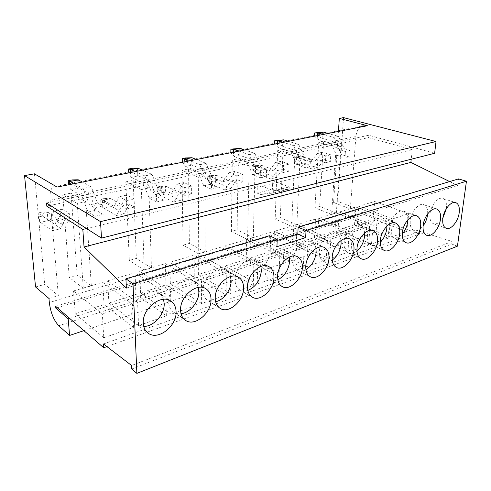 <?xml version="1.0" encoding="UTF-8"?>
<svg xmlns="http://www.w3.org/2000/svg" width="491" height="491" viewBox="0 0 491 491"><rect width="100%" height="100%" fill="white"/><g stroke="black" fill="none" stroke-linecap="round" stroke-linejoin="round"><path stroke-width="0.37" stroke-dasharray="2.46 1.84" d="M103.478 343.97L419.78 231.329L452.113 241.462L131.613 365.519M106.915 346.603L419.455 234.152L419.78 231.329M131.772 369.011L451.763 244.039L452.113 241.462M457.434 246.175L451.763 244.039M126.359 288.1L457.661 185.537L458.557 178.902M269.412 235.717L269.166 242.953L277.17 240.48M449.646 181.578L457.661 185.537M86.533 228.542L257.272 187.212L257.118 193.116L272.444 189.305L275.893 190.674L289.138 189.041L289.23 186.924L272.744 180.608L272.646 183.493L412.244 149.7L411.213 159.237M257.118 193.116L260.543 194.528L273.659 192.957L273.733 190.809L257.352 184.285L257.272 187.212L272.646 183.493L272.444 189.305M412.244 149.7L368.563 137.621L50.358 205.441M46.541 203.004L368.759 135.277L368.563 137.621M434.621 153.278L368.759 135.277M257.352 184.285L272.744 180.608M273.733 190.809L289.23 186.924M35.555 286.977L44.773 284.369L58.349 295.668L50.119 200.242C49.616 193.221 50.653 188.753 53.237 186.838L57.024 187.065M34.444 173.814L44.773 284.369M48.953 298.46L58.349 295.668M338.477 130.71L333.592 202.525L350.304 208.89L355.907 136.523C356.46 131.263 358.626 127.758 362.401 126.009L53.237 186.838M350.304 208.89L354.373 207.681L337.655 201.371L343.54 117.625M83.869 330.646L376.045 232.151L362.935 226.922C357.037 223.81 354.097 218.427 354.128 210.768L354.373 207.681M148.859 187.961L151.443 268L144.305 270.118L141.377 189.581L148.859 187.961L133.184 180.332L136.351 258.413L129.311 260.408L125.806 181.848L133.184 180.332M204.962 175.809L205.109 252.049L198.72 253.945L198.296 177.251L204.962 175.809L188.562 168.935L189.36 243.395L183.039 245.187L181.971 170.291L188.562 168.935M255.117 164.939L253.313 237.718L247.556 239.43L249.14 166.234L255.117 164.939L238.233 158.71L237.11 229.862L231.402 231.482L232.304 159.931L238.233 158.71M300.228 155.168L296.84 224.78L291.629 226.333L294.839 156.334L300.228 155.168L283.031 149.491L280.343 217.611L275.163 219.078L277.673 150.596L283.031 149.491M341.012 146.33L336.347 213.039L331.609 214.45L336.132 147.392L341.012 146.33L323.637 141.132L319.672 206.465L314.952 207.803L318.769 142.132L323.637 141.132M85.692 201.648L91.326 285.866L83.298 288.254L77.228 203.477L85.692 201.648L71.042 193.123L77.161 275.187L69.274 277.427L62.738 194.829L71.042 193.123M69.679 318.407L377.211 219.575L376.045 232.151M57.275 307.71L362.143 213.831L377.211 219.575M55.667 306.329L362.266 212.437L362.143 213.831M419.455 234.152L362.266 212.437M103.797 337.777L75.252 313.755L104.006 304.592L133.491 327.374L103.797 337.777L102.318 313.878L73.49 290.967L102.656 282.3L132.466 304.021L102.318 313.878M138.56 325.601L108.922 303.021L135.927 294.416L166.345 315.866L138.56 325.601L137.609 302.339L107.646 280.821L135.019 272.689L165.786 293.121L137.609 302.339M171.089 314.203L140.543 292.943L165.958 284.848L197.137 305.077L171.089 314.203L170.592 291.55L139.702 271.296L165.442 263.649L196.995 282.914L170.592 291.55M201.592 303.518L170.309 283.46L194.264 275.825L226.069 294.944L201.592 303.518L201.506 281.441L169.849 262.341L194.098 255.142L226.283 273.334L201.506 281.441M230.261 293.471L198.37 274.512L220.993 267.307L253.295 285.406L230.261 293.471L230.525 271.946L198.254 253.908L221.134 247.108L253.835 264.324L230.525 271.946M257.241 284.019L224.872 266.067L246.267 259.248L278.968 276.408L257.241 284.019L257.824 263.023L225.056 245.942L246.685 239.522L279.79 255.836L257.824 263.023M282.693 275.107L249.937 258.082L270.203 251.619L303.211 267.914L282.693 275.107L283.553 254.608L250.398 238.417L270.872 232.335L304.285 247.826L283.553 254.608M306.734 266.681L273.69 250.514L292.912 244.383L326.147 259.88L306.734 266.681L307.845 246.66L274.389 231.292L293.796 225.522L327.448 240.252L307.845 246.66M329.479 258.714L296.214 243.333L314.473 237.515L347.873 252.27L329.479 258.714L330.811 239.154L297.135 224.534L315.56 219.06L349.371 233.084L330.811 239.154M351.034 251.165L317.616 236.509L334.979 230.979L368.483 245.052L351.034 251.165L352.563 232.04L318.727 218.121L336.243 212.916L370.159 226.283L352.563 232.04M371.484 244.002L337.974 230.021L354.508 224.755L388.068 238.19L371.484 244.002L373.185 225.295L339.263 212.02L355.932 207.067L389.897 219.827L373.185 225.295M390.922 237.19L357.356 223.847L373.123 218.82L406.695 231.666L390.922 237.19L392.775 218.888L358.804 206.214L374.688 201.494L408.665 213.689L392.775 218.888M276.936 246.691L269.166 242.953M163.509 299.307C162.619 296.552 161.036 294.447 158.771 292.986C149.129 285.854 130.477 300.357 131.729 314.479C132.005 318.954 133.712 322.299 136.836 324.502L143.753 326.447M198.211 287.444C197.339 284.67 195.774 282.589 193.515 281.208C184.536 274.923 167.805 288.659 168.665 302.026C168.861 306.672 170.549 310.067 173.728 312.202C175.858 313.54 178.301 314.044 181.056 313.718M230.604 276.525C229.77 273.683 228.223 271.603 225.958 270.277C217.593 264.71 202.482 277.759 203.016 290.451C203.133 295.232 204.79 298.651 207.988 300.707C210.228 302.033 212.781 302.376 215.653 301.744M260.905 266.453C260.126 263.507 258.597 261.39 256.314 260.113C248.526 255.148 234.79 267.57 235.048 279.655C235.085 284.541 236.699 287.971 239.89 289.948C242.223 291.243 244.874 291.415 247.832 290.457M289.303 257.131C288.598 254.043 287.088 251.871 284.78 250.625C277.519 246.187 264.962 258.027 264.987 269.559C264.95 274.53 266.509 277.955 269.663 279.845C272.088 281.122 274.819 281.104 277.845 279.796M315.958 248.495C315.345 245.23 313.866 242.977 311.521 241.75C304.751 237.761 293.207 249.072 293.035 260.107C292.918 265.134 294.416 268.552 297.528 270.357C300.032 271.603 302.83 271.388 305.911 269.706M341.024 240.48C340.521 237.006 339.072 234.649 336.685 233.428C330.363 229.825 319.696 240.651 319.359 251.232C319.175 256.302 320.605 259.696 323.655 261.421C326.245 262.636 329.105 262.206 332.229 260.138M364.617 233.047C364.248 229.315 362.849 226.836 360.406 225.608C354.49 222.343 344.596 232.722 344.117 242.892C343.866 247.98 345.234 251.349 348.205 253C350.887 254.178 353.802 253.522 356.963 251.03M386.859 226.148C386.663 222.128 385.306 219.489 382.808 218.243C377.266 215.273 368.041 225.24 367.446 235.029C367.133 240.13 368.428 243.468 371.325 245.04C374.099 246.187 377.076 245.279 380.267 242.327M407.849 219.772C407.849 215.408 406.566 212.585 403.989 211.296C398.79 208.589 390.167 218.176 389.461 227.603C389.093 232.709 390.32 236.018 393.138 237.521C396.016 238.62 399.06 237.441 402.27 233.98M427.661 213.923C427.925 209.141 426.716 206.079 424.046 204.735C419.161 202.249 411.065 211.486 410.28 220.588C409.856 225.688 411.01 228.953 413.747 230.389C416.761 231.451 419.879 229.954 423.107 225.909M446.362 208.644L446.393 208.417C446.927 203.231 445.822 199.935 443.072 198.524C438.475 196.24 430.853 205.146 429.987 213.947C429.515 219.029 430.601 222.257 433.252 223.632C436.45 224.639 439.666 222.761 442.9 217.998M260.543 194.528L275.893 190.674M273.659 192.957L289.138 189.041M333.592 202.525L337.655 201.371M151.443 268L136.351 258.413M141.377 189.581L125.806 181.848M144.305 270.118L129.311 260.408M205.109 252.049L189.36 243.395M198.296 177.251L181.971 170.291M198.72 253.945L183.039 245.187M253.313 237.718L237.11 229.862M249.14 166.234L232.304 159.931M247.556 239.43L231.402 231.482M296.84 224.78L280.343 217.611M294.839 156.334L277.673 150.596M291.629 226.333L275.163 219.078M336.347 213.039L319.672 206.465M336.132 147.392L318.769 142.132M331.609 214.45L314.952 207.803M91.326 285.866L77.161 275.187M77.228 203.477L62.738 194.829M83.298 288.254L69.274 277.427M75.252 313.755L73.49 290.967M133.491 327.374L132.466 304.021M104.006 304.592L102.656 282.3M108.922 303.021L107.646 280.821M166.345 315.866L165.786 293.121M135.927 294.416L135.019 272.689M140.543 292.943L139.702 271.296M197.137 305.077L196.995 282.914M165.958 284.848L165.442 263.649M170.309 283.46L169.849 262.341M226.069 294.944L226.283 273.334M194.264 275.825L194.098 255.142M198.37 274.512L198.254 253.908M253.295 285.406L253.835 264.324M220.993 267.307L221.134 247.108M224.872 266.067L225.056 245.942M278.968 276.408L279.79 255.836M246.267 259.248L246.685 239.522M249.937 258.082L250.398 238.417M303.211 267.914L304.285 247.826M270.203 251.619L270.872 232.335M273.69 250.514L274.389 231.292M326.147 259.88L327.448 240.252M292.912 244.383L293.796 225.522M296.214 243.333L297.135 224.534M347.873 252.27L349.371 233.084M314.473 237.515L315.56 219.06M317.616 236.509L318.727 218.121M368.483 245.052L370.159 226.283M334.979 230.979L336.243 212.916M337.974 230.021L339.263 212.02M388.068 238.19L389.897 219.827M354.508 224.755L355.932 207.067M357.356 223.847L358.804 206.214M406.695 231.666L408.665 213.689M373.123 218.82L374.688 201.494M42.355 216.126L41.987 212.069L47.977 212.296L39.624 214.125L37.838 212.971L38.218 217.04L42.355 216.126L47.915 219.587L47.259 212.173M41.987 212.069L37.838 212.971M47.977 212.296L58.294 219.084L62.443 209.178L69.256 213.462L69.912 222.122L65.039 218.961L60.847 228.683L47.915 219.587M38.218 217.04L39.605 221.466L40.385 222.349L48.701 220.471M39.605 221.466L38.912 213.996M40.385 222.349L52.39 230.684L56.453 220.925L61.271 224.129L60.565 215.414L53.832 211.062L49.818 221.011L39.624 214.125M58.294 219.084L49.818 221.011M61.271 224.129L69.912 222.122M56.453 220.925L65.039 218.961M52.39 230.684L60.847 228.683M62.443 209.178L53.832 211.062M69.256 213.462L60.565 215.414M68.507 183.83L70.207 188.832L71.023 189.655L78.977 188.041L72.539 183.984L72.238 179.915M69.814 183.573L70.207 188.832M68.574 184.763L72.539 183.984M71.023 189.655L81.751 195.817L88.036 212.069L95.045 216.279L94.511 207.797L89.472 204.851L83.12 188.489L73.122 182.922M77.639 179.792L78.161 187.231M81.15 181.345L91.246 186.832L97.58 203.065L102.674 205.968L103.159 214.395L96.089 210.24L89.816 194.117L78.977 188.041M81.751 195.817L89.816 194.117M102.674 205.968L94.511 207.797M97.58 203.065L89.472 204.851M91.246 186.832L83.12 188.489M88.036 212.069L96.089 210.24M95.045 216.279L103.159 214.395M104.601 202.36L104.38 198.499L110.567 198.597L103.135 200.224L100.686 199.297L100.913 203.17L104.601 202.36L110.15 205.557L109.769 198.505M104.38 198.499L100.686 199.297M110.567 198.597L121.7 204.679L126.758 195.099L134.092 198.923L134.424 207.128L129.182 204.311L124.082 213.726L110.15 205.557M100.913 203.17L102.754 207.227L103.583 208.043L110.978 206.367M102.754 207.227L102.343 200.125M103.583 208.043L116.582 215.5L121.584 206.048L126.782 208.902L126.414 200.647L119.135 196.762L114.182 206.386L103.135 200.224M121.7 204.679L114.182 206.386M126.782 208.902L134.424 207.128M121.584 206.048L129.182 204.311M116.582 215.5L124.082 213.726M126.758 195.099L119.135 196.762M134.092 198.923L126.414 200.647M128.624 172.003L128.66 172.887L131.557 177.392L138.652 175.95L132.196 172.188L132.042 168.321M130.496 171.635L130.704 176.631M128.66 172.887L132.196 172.188M131.557 177.392L143.034 182.922L149.215 198.186L156.678 201.954L156.445 193.908L151.075 191.275L144.833 175.913L134.141 170.917M137.523 168.137L137.793 175.201M141.285 169.512L152.044 174.44L158.28 189.686L163.681 192.288L163.877 200.285L156.371 196.56L150.203 181.412L138.652 175.95M143.034 182.922L150.203 181.412M163.681 192.288L156.445 193.908M158.28 189.686L151.075 191.275M152.044 174.44L144.833 175.913M149.215 198.186L156.371 196.56M156.678 201.954L163.877 200.285M160.232 190.048L160.134 186.371L166.431 186.365L159.778 187.826L156.825 187.089L156.93 190.778L160.232 190.048L165.737 193.024L165.577 186.304M160.134 186.371L156.825 187.089M166.431 186.365L178.159 191.858L183.904 182.584L191.6 186.028L191.674 193.822L186.169 191.287L180.393 200.408L165.737 193.024M156.93 190.778L159.974 195.271L166.602 193.773M159.115 194.516L158.931 187.758M159.974 195.271L173.691 201.991L179.399 192.84L184.874 195.406L184.769 187.556L177.11 184.07L171.445 193.38L159.778 187.826M178.159 191.858L171.445 193.38M184.874 195.406L191.674 193.822M179.399 192.84L186.169 191.287M173.691 201.991L180.393 200.408M183.904 182.584L177.11 184.07M191.6 186.028L184.769 187.556M210.246 178.982L210.252 175.471L216.611 175.385L210.614 176.699L207.27 176.116L207.27 179.645L210.246 178.982L215.69 181.762L215.715 175.342M210.252 175.471L207.27 176.116M216.611 175.385L228.745 180.363L235.011 171.396L242.959 174.508L242.818 181.934L237.141 179.645L230.85 188.476L215.69 181.762M207.27 179.645L210.608 183.806L216.58 182.456M209.725 183.106L209.731 176.65M210.608 183.806L224.829 189.9L231.071 181.032L236.73 183.352L236.84 175.882L228.916 172.728L222.711 181.738L210.614 176.699M228.745 180.363L222.711 181.738M236.73 183.352L242.818 181.934M231.071 181.032L237.141 179.645M224.829 189.9L230.85 188.476M235.011 171.396L228.916 172.728M242.959 174.508L236.84 175.882M255.461 168.984L255.547 165.62L261.918 165.467L256.498 166.652L252.84 166.204L252.761 169.579L255.461 168.984L260.825 171.58L260.997 165.442M255.547 165.62L252.84 166.204M261.918 165.467L274.334 170.009L280.987 161.33L289.095 164.16L288.794 171.249L283 169.168L276.316 177.724L260.825 171.58M252.761 169.579L256.327 173.452L261.728 172.231M255.424 172.801L255.578 166.627M256.327 173.452L270.885 179.012L277.525 170.42L283.301 172.525L283.589 165.393L275.494 162.533L268.884 171.249L256.498 166.652M274.334 170.009L268.884 171.249M283.301 172.525L288.794 171.249M277.525 170.42L283 169.168M270.885 179.012L276.316 177.724M280.987 161.33L275.494 162.533M289.095 164.16L283.589 165.393M296.527 159.894L296.681 156.672L303.045 156.463L298.111 157.543L294.219 157.206L294.072 160.44L296.527 159.894L301.812 162.343L302.1 156.451M296.681 156.672L294.219 157.206M303.045 156.463L315.633 160.625L322.575 152.228L330.774 154.812L330.339 161.594L324.477 159.692L317.511 167.983L301.812 162.343M294.072 160.44L297.804 164.062L302.72 162.951M296.895 163.448L297.172 157.531M297.804 164.062L312.577 169.15L319.512 160.827L325.361 162.754L325.791 155.929L317.597 153.315L310.68 161.754L298.111 157.543M315.633 160.625L310.68 161.754M325.361 162.754L330.339 161.594M319.512 160.827L324.477 159.692M312.577 169.15L317.511 167.983M322.575 152.228L317.597 153.315M330.774 154.812L325.791 155.929M182.425 161.416L182.437 162.263L185.672 166.424L192.036 165.136L185.61 161.637L185.561 157.949M184.726 160.962L184.788 165.725M182.437 162.263L185.61 161.637M185.672 166.424L197.67 171.427L203.74 185.813L211.517 189.213L211.523 181.56L205.925 179.184L199.8 164.712L188.624 160.195M191.085 157.709L191.152 164.442M195.025 158.937L206.251 163.393L212.364 177.767L217.986 180.111L217.949 187.715L210.142 184.364L204.09 170.076L192.036 165.136M197.67 171.427L204.09 170.076M217.986 180.111L211.523 181.56M212.364 177.767L205.925 179.184M206.251 163.393L199.8 164.712M203.74 185.813L210.142 184.364M211.517 189.213L217.949 187.715M230.844 151.891L230.831 152.695L234.336 156.568L240.074 155.401L233.698 152.13L233.747 148.613M233.495 151.369L233.434 155.911M230.831 152.695L233.698 152.13M234.336 156.568L246.697 161.116L252.638 174.716L260.623 177.797L260.825 170.5L255.075 168.352L249.078 154.665L237.57 150.565M239.277 148.331L239.172 154.757M243.34 149.43L254.884 153.487L260.862 167.075L266.625 169.199L266.404 176.453L258.401 173.409L252.472 159.9L240.074 155.401M246.697 161.116L252.472 159.9M266.625 169.199L260.825 170.5M260.862 167.075L255.075 168.352M254.884 153.487L249.078 154.665M252.638 174.716L258.401 173.409M260.623 177.797L266.404 176.453M274.659 143.268L274.629 144.041L278.329 147.656L283.534 146.6L277.231 143.525L277.354 140.162M277.575 142.697L277.415 147.042M274.629 144.041L277.231 143.525M278.329 147.656L290.924 151.805L296.736 164.712L304.856 167.517L305.212 160.545L299.369 158.587L293.508 145.612L281.779 141.868M282.859 139.843L282.62 145.993M287.008 140.843L298.755 144.544L304.598 157.433L310.453 159.372L310.079 166.302L301.947 163.528L296.153 150.706L283.534 146.6M290.924 151.805L296.153 150.706M310.453 159.372L305.212 160.545M304.598 157.433L299.369 158.587M298.755 144.544L293.508 145.612M296.736 164.712L301.947 163.528M304.856 167.517L310.079 166.302M314.492 135.436L314.449 136.173L318.297 139.554L323.035 138.597L316.818 135.706L317.002 132.478M317.616 134.816L317.376 138.984M314.449 136.173L316.818 135.706M318.297 139.554L331.032 143.366L336.716 155.641L344.903 158.212L345.388 151.535L339.49 149.743L333.763 137.406L321.912 133.975M322.464 132.134L322.114 138.026M326.668 133.036L338.532 136.437L344.24 148.693L350.138 150.473L349.641 157.108L341.448 154.567L335.789 142.372L323.035 138.597M331.032 143.366L335.789 142.372M350.138 150.473L345.388 151.535M344.24 148.693L339.49 149.743M338.532 136.437L333.763 137.406M336.716 155.641L341.448 154.567M344.903 158.212L349.641 157.108M50.119 200.242L355.907 136.523M354.128 210.768L49.321 302.517M362.935 226.922L58.76 325.736M136.829 324.508L147.447 332.597M158.771 292.98L170.684 300.989M173.728 312.208L185.082 320.034M193.515 281.202L205.747 288.677M207.988 300.713L219.919 308.225M225.958 270.277L238.442 277.274M239.884 289.948L252.276 297.129M256.314 260.107L268.737 266.539M269.663 279.852L282.215 286.597M284.78 250.619L297.215 256.603M297.521 270.363L310.189 276.709M311.521 241.744L323.974 247.347M323.649 261.427L336.39 267.417M336.685 233.421L349.144 238.687M348.205 253L360.989 258.659M360.412 225.602L372.872 230.567M371.325 245.046L384.128 250.404M382.808 218.243L395.267 222.939M393.131 237.521L405.934 242.603M403.989 211.296L416.436 215.752M413.741 230.396L426.519 235.22M424.052 204.735L436.474 208.97M433.252 223.638L445.988 228.223M443.072 198.524L455.464 202.556"/><path stroke-width="0.74" d="M136.872 373.375L133.006 283.688L125.923 278.814L126.359 288.1L84.047 246.973L82.826 229.438L46.823 206.195L46.541 203.004L101.496 238.092L100.514 221.613L24.55 175.612L35.555 286.977L48.953 298.46L49.321 302.517C50.665 312.663 53.814 320.402 58.76 325.736L69.562 335.463L68.206 318.88L55.827 308.158L55.667 306.329L103.711 347.757L103.478 343.97L131.613 365.519L131.772 369.011L136.872 373.375L457.434 246.175L466.45 181.234L306.034 230.525L298.154 227.081L458.557 178.902L466.45 181.234M103.711 347.757L106.915 346.603M133.006 283.688L277.212 239.381L276.936 246.691L305.648 237.626L306.034 230.525M143.28 323.139C143.532 327.7 145.226 331.081 148.362 333.297C158.317 340.797 176.999 325.858 176.079 311.681C175.913 306.85 174.115 303.285 170.684 300.989C161.017 293.839 142.102 308.771 143.28 323.139M180.59 310.103C180.756 314.829 182.437 318.26 185.623 320.402C194.859 326.994 211.596 312.89 211.044 299.461C210.964 294.483 209.203 290.893 205.747 288.677C196.756 282.38 179.81 296.503 180.59 310.103M215.236 297.994C215.322 302.855 216.961 306.316 220.164 308.379C228.732 314.197 243.831 300.842 243.585 288.082C243.597 282.994 241.879 279.391 238.442 277.274C230.083 271.689 214.788 285.087 215.236 297.994M247.495 286.719C247.495 291.685 249.09 295.159 252.276 297.129C260.23 302.296 273.941 289.622 273.953 277.47C274.046 272.296 272.388 268.7 268.988 266.668C261.212 261.703 247.329 274.432 247.495 286.719M277.605 276.194C277.525 281.239 279.066 284.706 282.215 286.597C289.604 291.206 302.131 279.146 302.358 267.546C302.524 262.311 300.934 258.726 297.589 256.787C290.359 252.349 277.673 264.471 277.605 276.194M305.776 266.349C305.623 271.455 307.09 274.905 310.189 276.709C317.063 280.84 328.571 269.344 328.976 258.241C329.216 252.963 327.7 249.403 324.428 247.55C317.689 243.567 306.034 255.136 305.776 266.349M332.186 257.118C331.959 262.262 333.364 265.692 336.39 267.417C342.798 271.13 353.428 260.15 353.98 249.502C354.287 244.199 352.851 240.67 349.66 238.902C343.369 235.306 332.61 246.372 332.186 257.118M357 248.446C356.705 253.614 358.037 257.02 360.989 258.659C366.967 262.022 376.824 251.509 377.505 241.277C377.88 235.968 376.517 232.47 373.418 230.782C367.538 227.529 357.565 238.123 357 248.446M380.353 240.283C379.991 245.463 381.255 248.839 384.128 250.404C389.719 253.454 398.901 243.37 399.686 233.526C400.122 228.217 398.833 224.755 395.826 223.147C390.327 220.183 381.034 230.353 380.353 240.283M402.368 232.587C401.951 237.767 403.142 241.106 405.934 242.603C411.17 245.383 419.75 235.698 420.627 226.204C421.118 220.907 419.909 217.488 416.994 215.954C411.839 213.247 403.154 223.018 402.368 232.587M423.162 225.32C422.696 230.488 423.813 233.79 426.519 235.22C431.429 237.767 439.482 228.444 440.439 219.281C440.979 214.002 439.838 210.627 437.027 209.16C432.184 206.68 424.034 216.083 423.162 225.32M442.839 218.44C442.317 223.595 443.367 226.854 445.988 228.223C450.603 230.561 458.177 221.582 459.202 212.726C459.791 207.466 458.723 204.139 456.004 202.734C451.45 200.451 443.784 209.516 442.839 218.44M125.923 278.814L269.412 235.717L277.212 239.381M305.648 237.626L297.804 234.115L277.17 240.48M297.804 234.115L298.154 227.081M84.047 246.973L410.875 162.398L449.646 181.578M82.826 229.438L86.533 228.542M411.213 159.237L410.875 162.398M46.823 206.195L50.358 205.441M101.496 238.092L434.621 153.278L436.033 141.525L100.514 221.613M24.55 175.612L34.444 173.814L57.024 187.065L367.397 125.721L339.318 118.392L343.54 117.625L436.033 141.525M69.562 335.463L83.869 330.646M68.206 318.88L69.679 318.407M55.827 308.158L57.275 307.71M143.753 326.447C153.879 326.552 164.773 314.185 164.197 303.536L163.509 299.307M181.056 313.718C190.066 312.847 199.143 301.584 198.855 291.85L198.211 287.444M215.653 301.744C223.626 300.111 231.224 289.856 231.163 280.962L230.604 276.525M247.832 290.457C255.799 286.861 260.304 280.306 261.353 270.786L260.905 266.453M277.845 279.796C284.737 276.016 288.665 269.835 289.622 261.255L289.303 257.131M305.911 269.706C311.859 265.827 315.271 260.027 316.155 252.313L315.958 248.495M332.229 260.138C337.329 256.234 340.288 250.827 341.104 243.904L341.024 240.48M356.963 251.03C361.302 247.176 363.849 242.161 364.604 235.987L364.617 233.047M380.267 242.327C383.913 238.589 386.086 233.98 386.779 228.511L386.859 226.148M402.27 233.98C405.29 230.414 407.113 226.241 407.739 221.447L407.849 219.772M423.107 225.909C425.531 222.595 427.023 218.876 427.581 214.757L427.661 213.923M442.9 217.998L446.362 208.644M339.318 118.392L338.477 130.71M362.401 126.009L367.397 125.721M81.15 181.345L77.639 179.792L72.238 179.915L68.267 180.682L68.507 183.83M68.267 180.682L69.648 181.351L69.814 183.573M73.122 182.922L69.648 181.351M78.407 179.853L70.409 181.412M141.285 169.512L137.523 168.137L132.042 168.321L128.495 169.008L128.624 172.003M128.495 169.008L130.41 169.524L130.496 171.635M134.141 170.917L130.41 169.524M138.364 168.174L131.238 169.561M195.025 158.937L191.975 157.721L185.561 157.949L182.382 158.568L182.425 161.416M182.382 158.568L184.702 158.955L184.726 160.962M188.624 160.195L184.702 158.955M191.975 157.721L185.586 158.967M243.34 149.43L240.191 148.325L230.874 149.172L230.844 151.891M230.874 149.172L233.52 149.448L233.495 151.369M237.57 150.565L233.52 149.448M240.191 148.325L234.434 149.448M287.008 140.843L283.804 139.831L274.745 140.665L274.659 143.268M274.745 140.665L277.636 140.862L277.575 142.697M281.779 141.868L277.636 140.862M283.804 139.831L278.581 140.849M326.668 133.036L323.428 132.11L314.627 132.938L314.492 135.436M314.627 132.938L317.714 133.061L317.616 134.816M321.912 133.975L317.714 133.061M323.428 132.11L318.671 133.036M147.447 332.597L148.362 333.297M185.082 320.034L185.623 320.402M297.215 256.603L297.589 256.787M323.974 247.347L324.428 247.55M349.144 238.687L349.66 238.902M372.872 230.567L373.418 230.782M395.267 222.939L395.826 223.147M416.436 215.752L416.994 215.954M436.474 208.97L437.027 209.16M455.464 202.556L456.004 202.734"/></g></svg>
